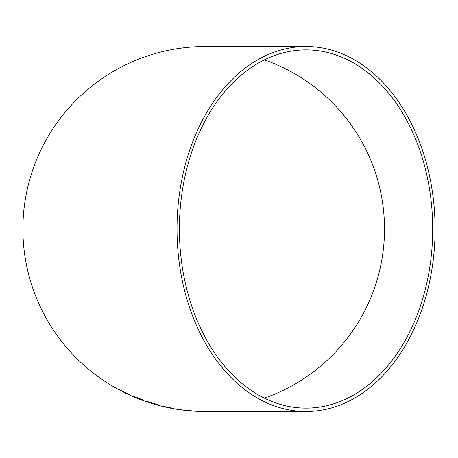 <?xml version="1.0" encoding="UTF-8"?>
<svg xmlns="http://www.w3.org/2000/svg" width="458" height="458" viewBox="0 0 458 458"><rect width="100%" height="100%" fill="white"/><g stroke="black" fill="none" stroke-linecap="round" stroke-linejoin="round"><path stroke-width="0.69" d="M306.059 411.496A182.496 129.042 90 0 0 435.1 229A182.496 129.042 90 0 0 306.059 46.504A182.496 129.042 90 0 0 177.017 229A182.496 129.042 90 0 0 306.059 411.496L206.117 411.496M206.186 411.496L206.798 411.496M306.059 46.504L205.396 46.504A182.496 182.496 0 0 0 22.9 229A182.496 182.496 0 0 0 205.396 411.496L205.865 411.496M194.381 411.072L183.79 410.122L194.381 411.072M175.076 408.834L181.723 409.836L175.082 408.794M167.388 407.122L161.497 406.034L173.021 408.519L164.388 406.704L172.809 408.324L167.388 407.122M159.063 405.181L146.915 401.317L146.841 401.706L153.298 403.779L159.063 405.181M138.883 398.512L133.06 396.279L138.883 398.512M130.948 395.294L119.733 389.764L130.948 395.294M205.997 411.496L206.386 411.496M179.404 229A179.112 126.654 90 0 0 306.059 408.112A179.112 126.654 90 0 0 432.707 229A179.112 126.654 90 0 0 306.059 49.888A179.112 126.654 90 0 0 179.404 229M264.363 398.128A179.112 179.112 0 0 0 264.363 59.872M119.738 389.787L126.734 393.393M126.734 393.445L128.83 394.435M130.954 395.311L128.83 394.384M126.746 393.336L122.257 391.092M136.77 397.544L135.894 397.326M136.787 397.51L142.993 399.943M133.307 396.244L135.413 397.195M135.431 397.16L138.276 398.328M138.293 398.288L141.631 399.725M133.484 396.462L136.599 397.83M140.274 399.284L142.49 400.132M142.507 400.092L143.812 400.487M146.932 401.282L146.841 401.706M146.852 401.672L149.262 402.473M156.836 404.752L159.544 405.439M159.075 405.141L149.279 402.37M156.607 404.506L149.314 402.193M157.254 404.843L156.676 404.603M161.754 405.851L163.993 406.446M164.004 406.406L167.336 407.151M167.342 407.11L170.542 407.883M162.561 406.252L164.388 406.704M167.439 407.311L167.886 407.443M167.897 407.402L172.821 408.284M192.074 410.883L193.03 410.952"/></g></svg>
